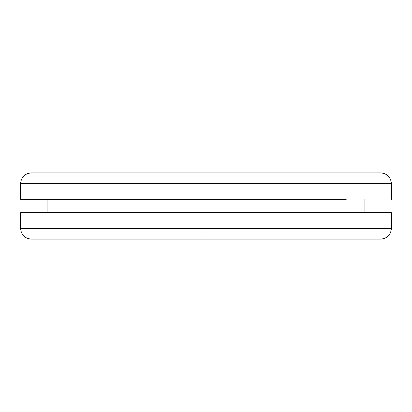 <?xml version="1.0" encoding="UTF-8"?>
<svg xmlns="http://www.w3.org/2000/svg" width="412" height="412" viewBox="0 0 412 412"><rect width="100%" height="100%" fill="white"/><g stroke="black" fill="none" stroke-linecap="round" stroke-linejoin="round"><path stroke-width="0.62" d="M346.198 199.377L20.6 199.377L20.6 183.489C21.233 177.057 24.766 173.529 31.194 172.891L380.806 172.891C387.192 173.565 390.725 177.098 391.4 183.489L391.4 199.377M20.6 228.511L20.6 212.623L391.4 212.623L391.4 228.511C390.772 234.943 387.239 238.476 380.806 239.109L31.194 239.109C24.761 238.476 21.233 234.943 20.6 228.511L391.4 228.511M20.6 183.489L391.4 183.489M206 239.109L206 228.511M364.914 199.377L364.914 212.623M47.086 199.377L47.086 212.623"/></g></svg>
